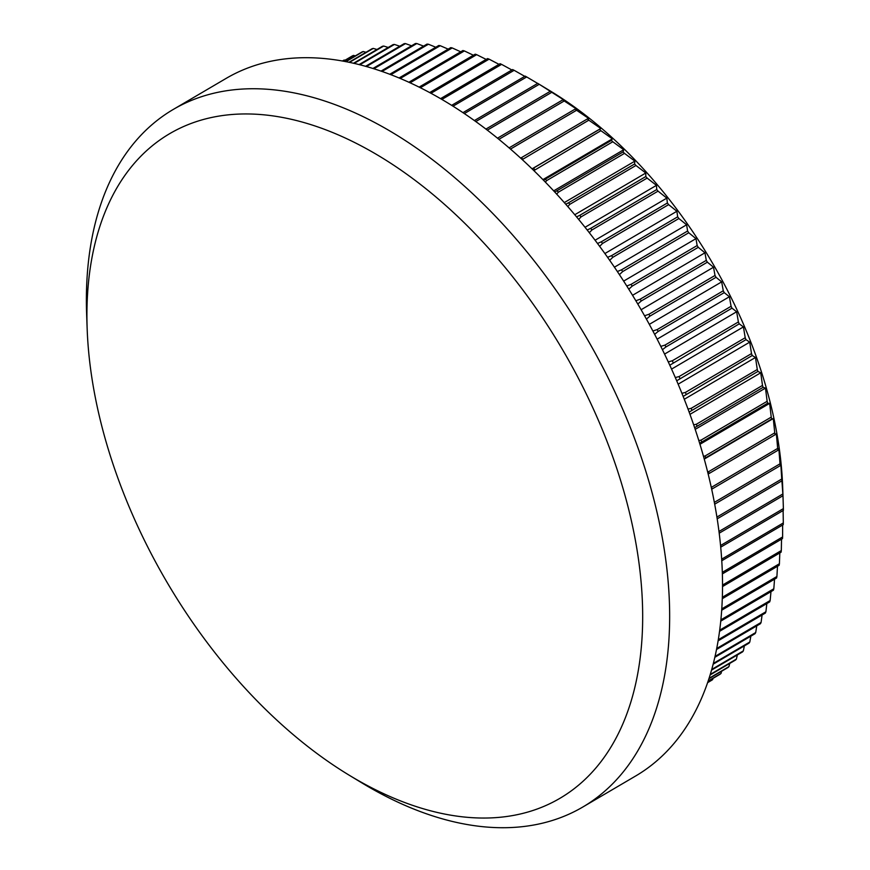 <?xml version="1.0" encoding="UTF-8"?>
<svg xmlns="http://www.w3.org/2000/svg" width="870" height="870" viewBox="0 0 870 870"><rect width="100%" height="100%" fill="white"/><g stroke="black" fill="none" stroke-linecap="round" stroke-linejoin="round"><path stroke-width="1.3" d="M475.77 121.572L539.248 84.292A360.582 214.662 -120.4 0 0 537.954 83.498L550.405 91.045A341.497 203.308 59.6 0 1 782.663 486.591L782.88 492.583M342.454 61.041L344.161 60.03A360.582 214.662 -120.4 0 0 343.074 60.639L342.41 61.03M344.161 60.03L345.042 60.215M343.563 61.237L353.47 55.419A360.582 214.662 -120.4 0 0 352.328 55.93L343.356 61.204M353.47 55.419L355.362 55.854M345.912 61.683L363.181 51.537A360.582 214.662 -120.4 0 0 361.985 51.972L345.564 61.607M363.181 51.537L366.02 52.276M349.446 62.39L373.252 48.416A360.582 214.662 -120.4 0 0 372.023 48.753L348.968 62.292M373.252 48.416L376.993 49.47M354.112 63.412L383.681 46.045A360.582 214.662 -120.4 0 0 382.408 46.295L353.492 63.271M383.681 46.045L388.248 47.458M359.788 64.793L394.447 44.435A360.582 214.662 -120.4 0 0 393.131 44.587L359.049 64.597M394.447 44.435L399.787 46.23M366.4 66.566L405.496 43.598A360.582 214.662 -120.4 0 0 404.148 43.663L365.552 66.327M405.496 43.598L411.564 45.784M373.839 68.784L416.828 43.533A360.582 214.662 -120.4 0 0 415.458 43.5L372.904 68.491M416.828 43.533L423.581 46.121M382.006 71.481L428.41 44.229A360.582 214.662 -120.4 0 0 427.007 44.109L380.984 71.133M428.41 44.229L435.794 47.241M390.826 74.7L440.22 45.697A360.582 214.662 -120.4 0 0 438.784 45.479L389.727 74.287M440.22 45.697L448.18 49.133M400.2 78.474L452.215 47.937A360.582 214.662 -120.4 0 0 450.758 47.622L399.047 77.995M452.215 47.937L460.719 51.808M410.064 82.824L464.384 50.928A360.582 214.662 -120.4 0 0 462.905 50.525L408.846 82.269M464.384 50.928L473.389 55.234M420.33 87.75L476.684 54.669A360.582 214.662 -120.4 0 0 475.194 54.179L419.079 87.13M476.684 54.669L486.156 59.41M430.954 93.297L489.092 59.149A360.582 214.662 -120.4 0 0 487.591 58.573L429.649 92.59M489.092 59.149L498.988 64.336M441.862 99.441L501.588 64.369A360.582 214.662 -120.4 0 0 500.076 63.706L440.524 98.669M501.588 64.369L511.875 69.991M452.998 106.205L514.126 70.307A360.582 214.662 -120.4 0 0 512.615 69.556L451.639 105.357M514.126 70.307L524.762 76.353M464.319 113.578L526.698 76.951A360.582 214.662 -120.4 0 0 525.175 76.114L462.938 112.665M526.698 76.951L537.649 83.422M537.954 83.498A360.582 214.662 -120.4 0 0 537.736 83.368L474.378 120.571M539.248 84.292L550.264 91.296A360.582 214.662 -120.4 0 1 551.776 92.296L565.261 100.855L562.727 99.887A360.582 214.662 -120.4 0 1 564.228 100.963L577.212 109.468L575.103 109.109A360.582 214.662 -120.4 0 1 576.582 110.262L589.066 118.69L587.348 118.951A360.582 214.662 -120.4 0 1 588.816 120.18L600.789 128.488L599.452 129.391A360.582 214.662 -120.4 0 1 600.898 130.685L612.35 138.841L611.371 140.396A360.582 214.662 -120.4 0 1 612.795 141.756L623.725 149.738L623.094 151.935A360.582 214.662 -120.4 0 1 624.486 153.359L634.882 161.135L634.578 163.995A360.582 214.662 -120.4 0 1 635.948 165.485L645.801 173.01L645.801 176.545A360.582 214.662 -120.4 0 1 647.139 178.089L656.458 185.353L656.741 189.551A360.582 214.662 -120.4 0 1 658.046 191.15L666.833 198.11L667.377 202.993A360.582 214.662 -120.4 0 1 668.628 204.635L676.893 211.269L677.665 216.826A360.582 214.662 -120.4 0 1 678.883 218.522L686.615 224.786L687.604 231.018A360.582 214.662 -120.4 0 1 688.768 232.758L695.967 238.641L697.153 245.547A360.582 214.662 -120.4 0 1 698.273 247.319L704.95 252.8L706.288 260.38A360.582 214.662 -120.4 0 1 707.364 262.185L713.53 267.22L715.01 275.464A360.582 214.662 -120.4 0 1 716.032 277.302L721.676 281.88L723.274 290.787A360.582 214.662 -120.4 0 1 724.242 292.635L729.397 296.735L731.083 306.294A360.582 214.662 -120.4 0 1 731.985 308.165L736.651 311.754L738.391 321.954A360.582 214.662 -120.4 0 1 739.239 323.847L743.426 326.902L745.209 337.734A360.582 214.662 -120.4 0 1 745.992 339.648L749.712 342.149L751.506 353.601A360.582 214.662 -120.4 0 1 752.224 355.515L755.486 357.461L757.27 369.511A360.582 214.662 -120.4 0 1 757.922 371.425L760.739 372.784L762.49 385.421A360.582 214.662 -120.4 0 1 763.077 387.346L765.469 388.107L767.144 401.309A360.582 214.662 -120.4 0 1 767.666 403.223L769.645 403.375L771.233 417.132A360.582 214.662 -120.4 0 1 771.69 419.035L773.278 418.557L774.746 432.847A360.582 214.662 -120.4 0 1 775.137 434.739L776.344 433.619L777.671 448.431A360.582 214.662 -120.4 0 1 777.987 450.29L778.835 448.528L780.009 463.83A360.582 214.662 -120.4 0 1 780.249 465.667L780.76 463.253L781.738 479.022A360.582 214.662 -120.4 0 1 781.902 480.827L782.859 493.964A360.582 214.662 -120.4 0 1 782.957 495.737L782.859 491.985M642.473 604.248A385.377 229.43 -120.4 0 0 354.057 142.234A385.377 229.43 -120.4 0 0 87.12 327.751A385.377 229.43 -120.4 0 0 87.163 328.893A385.377 229.43 -120.4 0 0 349.272 775.257A385.377 229.43 -120.4 0 0 642.473 604.248M87.163 328.893L86.63 314.342A404.463 240.783 59.6 0 1 86.598 313.146A404.463 240.783 59.6 0 1 173.217 109.468A404.463 240.783 59.6 0 1 485.329 205.918A404.463 240.783 59.6 0 1 669.443 603.334A404.463 240.783 59.6 0 1 582.824 807.012A404.463 240.783 59.6 0 1 361.713 782.804L349.272 775.257M173.217 109.468L226.091 78.42A404.463 240.783 59.6 0 1 538.204 174.87A404.463 240.783 59.6 0 1 722.317 572.286A404.463 240.783 59.6 0 1 635.698 775.964L582.824 807.012M718.99 531.472L782.859 493.964M719.207 533.179L782.957 495.737M717.195 518.824L781.902 480.827M716.923 517.074L781.738 479.022M714.694 504.165L780.249 465.667M714.357 502.371L780.009 463.83M711.693 489.212L777.987 450.29M711.268 487.287L711.584 487.243A360.582 214.662 59.6 0 1 711.888 489.103M711.584 487.243L777.671 448.431M708.18 474.041L775.137 434.739M707.636 471.844L708.658 471.66A360.582 214.662 59.6 0 1 709.039 473.541M708.658 471.66L774.746 432.847M704.167 458.707L771.69 419.035M703.482 456.271L705.146 455.945A360.582 214.662 59.6 0 1 705.603 457.848M705.146 455.945L771.233 417.132M699.654 443.243L767.666 403.223M698.827 440.59L701.057 440.122A360.582 214.662 59.6 0 1 701.579 442.036M701.057 440.122L767.144 401.309M694.641 427.681L763.077 387.346M693.684 424.843L696.391 424.234A360.582 214.662 59.6 0 1 696.99 426.148M696.391 424.234L762.49 385.421M689.149 412.065L757.922 371.425M688.039 409.063L691.171 408.324A360.582 214.662 59.6 0 1 691.835 410.238M691.171 408.324L757.27 369.511M683.168 396.415L752.224 355.515M681.917 393.305L685.408 392.413A360.582 214.662 59.6 0 1 686.136 394.327M685.408 392.413L751.506 353.601M676.719 380.788L745.992 339.648M675.327 377.569L679.111 376.547A360.582 214.662 59.6 0 1 679.905 378.45M679.111 376.547L745.209 337.734M669.802 365.204L739.239 323.847M668.29 361.92L672.303 360.767A360.582 214.662 59.6 0 1 673.152 362.659M672.303 360.767L738.391 321.954M662.44 349.707L665.887 346.978L731.985 308.165M660.798 346.38L664.984 345.096A360.582 214.662 59.6 0 1 665.887 346.978M664.984 345.096L731.083 306.294M654.642 334.319L658.144 331.448L724.242 292.635M652.891 330.981L657.187 329.589A360.582 214.662 59.6 0 1 658.144 331.448M657.187 329.589L723.274 290.787M646.421 319.083L649.933 316.114L716.032 277.302M644.572 315.767L648.911 314.277A360.582 214.662 59.6 0 1 649.933 316.114M648.911 314.277L715.01 275.464M637.808 304.043L641.266 300.987L707.364 262.185M635.861 300.759L640.2 299.182A360.582 214.662 59.6 0 1 641.266 300.987M640.2 299.182L706.288 260.38M628.793 289.21L632.175 286.132L698.273 247.319M626.781 285.991L631.054 284.359A360.582 214.662 59.6 0 1 632.175 286.132M631.054 284.359L697.153 245.547M619.418 274.626L622.681 271.57L688.768 232.758M617.341 271.505L621.506 269.83A360.582 214.662 59.6 0 1 622.681 271.57M621.506 269.83L687.604 231.018M609.696 260.326L612.784 257.324L678.883 218.522M607.586 257.324L611.577 255.639A360.582 214.662 59.6 0 1 612.784 257.324M611.577 255.639L677.665 216.826M599.658 246.34L602.54 243.448L668.628 204.635M597.527 243.469L601.279 241.806A360.582 214.662 59.6 0 1 602.54 243.448M601.279 241.806L667.377 202.993M589.305 232.703L591.948 229.963L658.046 191.15M587.174 229.984L590.654 228.364A360.582 214.662 59.6 0 1 591.948 229.963M590.654 228.364L656.741 189.551M578.68 219.436L581.051 216.902L647.139 178.089M576.571 216.891L579.714 215.358A360.582 214.662 59.6 0 1 581.051 216.902M579.714 215.358L645.801 176.545M567.795 206.56L569.85 204.298L635.948 165.485M565.739 204.211L568.491 202.808A360.582 214.662 59.6 0 1 569.85 204.298M568.491 202.808L634.578 163.995M556.68 194.119L558.399 192.172L624.486 153.359M554.701 191.976L556.996 190.748A360.582 214.662 59.6 0 1 558.399 192.172M556.996 190.748L623.094 151.935M545.37 182.124L546.708 180.568L612.795 141.756M543.489 180.199L545.283 179.198A360.582 214.662 59.6 0 1 546.708 180.568M545.283 179.198L611.371 140.396M533.875 170.607L600.898 130.685M532.135 168.91L533.353 168.204A360.582 214.662 59.6 0 1 534.8 169.498M533.353 168.204L599.452 129.391M522.239 159.591L588.816 120.18M520.651 158.133L521.26 157.764A360.582 214.662 59.6 0 1 522.729 158.992M521.26 157.764L587.348 118.951M510.277 148.911A360.582 214.662 59.6 0 1 510.494 149.075L576.582 110.262M509.08 147.878L575.103 109.109M498.891 139.331L564.228 100.963M497.488 138.189L562.727 99.887M487.309 130.152L551.776 92.296M485.917 129.086L550.264 91.296M707.614 682.645L711.573 680.329A360.582 214.662 -120.4 0 0 712.617 679.633L707.658 682.548M708.093 681.264L720.023 674.261A360.582 214.662 -120.4 0 0 721.012 673.478L708.169 681.014M708.941 678.687L728.016 667.486A360.582 214.662 -120.4 0 0 728.94 666.627L709.072 678.295M710.127 674.946L735.52 660.036A360.582 214.662 -120.4 0 0 736.401 659.09L710.29 674.424M711.562 670.096L742.545 651.902A360.582 214.662 -120.4 0 0 743.35 650.88L711.747 669.432M713.161 664.191L749.048 643.126A360.582 214.662 -120.4 0 0 749.799 642.016L713.367 663.418M714.846 657.307L755.029 633.708A360.582 214.662 -120.4 0 0 755.715 632.533L715.053 656.404M716.521 649.488L760.467 623.692A360.582 214.662 -120.4 0 0 761.087 622.442L716.728 648.487M718.12 640.82L765.35 613.078A360.582 214.662 -120.4 0 0 765.904 611.762L718.305 639.711M719.555 631.337L769.667 601.909A360.582 214.662 -120.4 0 0 770.146 600.528L719.707 630.152M720.762 621.126L773.408 590.208A360.582 214.662 -120.4 0 0 773.821 588.762L720.893 619.842M721.687 610.218L776.573 577.995A360.582 214.662 -120.4 0 0 776.91 576.495L721.785 608.869M722.296 598.69L779.139 565.304A360.582 214.662 -120.4 0 0 779.411 563.749L722.35 597.255M722.535 586.565L781.119 552.167A360.582 214.662 -120.4 0 0 781.314 550.558L722.535 585.064M722.372 573.906L782.489 538.606A360.582 214.662 -120.4 0 0 782.608 536.942L722.317 572.351M721.774 560.758L783.25 524.664A360.582 214.662 -120.4 0 0 783.304 522.957L721.676 559.149M720.719 547.165L783.402 510.364A360.582 214.662 -120.4 0 0 783.381 508.613L720.567 545.501M782.913 493.551L783.381 508.613M783.12 510.527L783.304 522.957M782.63 525.023L782.608 536.942M781.532 539.172L781.314 550.558M779.814 552.928L779.411 563.749M777.486 566.283L776.91 576.495M774.539 579.192L773.821 588.762M770.983 591.633L770.146 600.528M766.84 603.573L765.904 611.762M762.087 614.992L761.087 622.442M756.759 625.867L755.715 632.533M750.843 636.166L749.799 642.016M744.372 645.866L743.35 650.88M737.336 654.958L736.401 659.09M729.745 663.418L728.94 666.627M721.632 671.238L721.012 673.478M712.998 678.393L712.617 679.633M532.059 168.845L600.789 128.488M542.913 179.611L612.35 138.841M553.679 190.867L623.725 149.738M564.304 202.579L634.882 161.135M574.765 214.727L645.801 173.01M585.042 227.287L656.458 185.353M595.091 240.24L666.833 198.11M604.889 253.54L676.893 211.269M614.427 267.177L686.615 224.786M623.649 281.108L695.967 238.641M632.566 295.3L704.95 252.8M641.125 309.731L713.53 267.22M649.324 324.358L721.676 281.88M657.144 339.159L729.397 296.735M664.571 354.079L736.651 311.754M671.575 369.097L743.426 326.902M678.154 384.17L749.712 342.149M684.288 399.265L755.486 357.461M689.975 414.337L760.739 372.784M695.206 429.356L765.469 388.107M699.969 444.287L769.645 403.375M704.265 459.077L773.278 418.557"/></g></svg>
